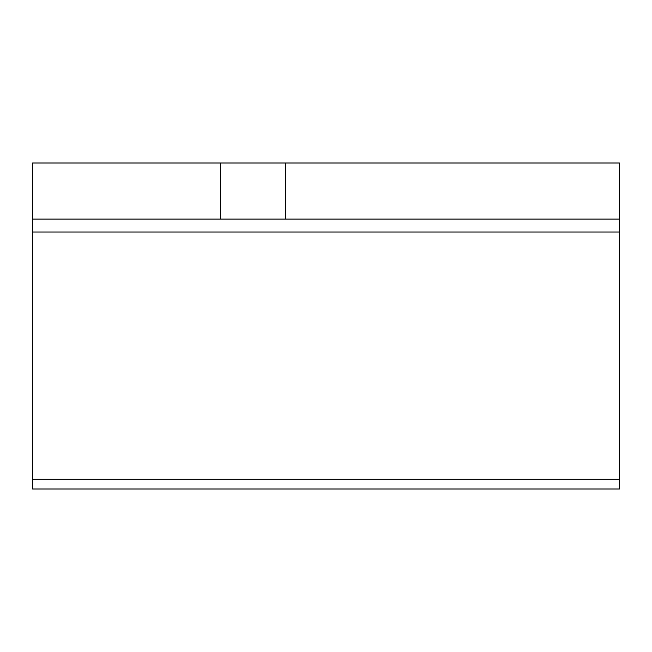 <?xml version="1.0" encoding="UTF-8"?>
<svg xmlns="http://www.w3.org/2000/svg" width="652" height="652" viewBox="0 0 652 652"><rect width="100%" height="100%" fill="white"/><g stroke="black" fill="none" stroke-linecap="round" stroke-linejoin="round"><path stroke-width="0.98" d="M220.376 163L32.6 163L32.6 219.072L220.376 219.072L220.376 163L619.4 163L619.4 489L32.6 489L32.6 219.072M285.576 163L285.576 219.072L220.376 219.072M285.576 219.072L619.4 219.072M32.6 479.293L619.4 479.293M619.4 232.014L32.6 232.014"/></g></svg>
